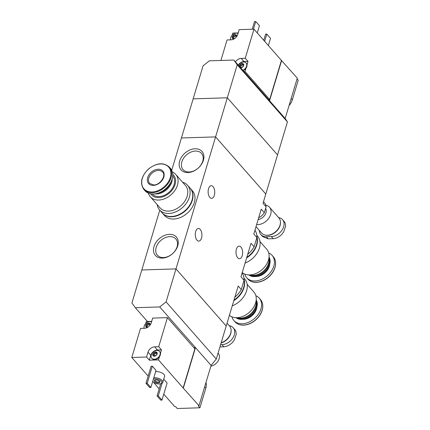 <?xml version="1.0" encoding="UTF-8"?>
<svg xmlns="http://www.w3.org/2000/svg" width="430" height="430" viewBox="0 0 430 430"><rect width="100%" height="100%" fill="white"/><g stroke="black" fill="none" stroke-linecap="round" stroke-linejoin="round"><path stroke-width="0.64" d="M247.691 254.388A20.801 14.932 -41.3 0 0 254.108 246.755L251.034 243.251L240.967 276.807L244.047 280.306A20.801 14.932 -41.3 0 0 242.128 272.937M254.108 246.755L256.882 237.527L253.802 234.027L261.252 209.184L264.332 212.683L266.095 206.819L263.015 203.315L277.538 154.913L227.325 97.782L193.156 98.857L203.057 65.855L209.405 60.813L233.807 60.049L237.226 64.785L227.325 97.782L193.156 98.857L171.721 170.301M256.882 237.527A20.801 14.932 -41.3 0 0 254.963 230.157M234.861 297.168A20.801 14.932 -41.3 0 0 241.278 289.535L238.198 286.031L216.295 359.034L211.103 365.387L199.004 405.721A43.043 19.672 16.7 0 1 198.305 405.931L199.939 407.785L177.246 408.5L175.612 406.64A43.043 19.672 16.7 0 1 174.601 406.49L163.755 394.154M203.406 160.282A13.959 10.019 -41.3 0 0 188.689 150.543A13.959 10.019 -41.3 0 0 182.513 171.14A13.959 10.019 -41.3 0 0 203.406 160.282M177.74 245.842A13.959 10.019 -41.3 0 0 163.024 236.102A13.959 10.019 -41.3 0 0 156.843 256.699A13.959 10.019 -41.3 0 0 177.74 245.842M159.767 210.146L141.819 269.975L175.983 268.9L226.196 326.031L175.983 268.9L166.082 301.903L159.734 306.945L195.483 347.617L193.839 347.666M243.853 71.477L245.014 71.439L269.68 99.502L281.413 60.393L297.281 78.158L285.176 118.492L287.439 121.916L277.538 154.913L227.325 97.782L215.586 136.896L265.799 194.027L215.586 136.896L181.422 137.971L215.586 136.896L175.983 268.9L141.819 269.975L131.919 302.973L135.332 307.708L159.734 306.945M241.278 289.535L244.047 280.306M266.095 206.819A10.616 7.622 -41.3 0 0 264.644 203.008L263.499 201.702M258.672 217.795A10.616 7.622 -41.3 0 0 264.332 212.683M200.219 229.416A6.31 3.316 -91.8 0 1 201.842 236.457A6.31 3.316 -91.8 0 1 198.8 241.106A6.31 3.316 -91.8 0 1 196.988 240.171A6.31 3.316 -91.8 0 1 195.365 233.13A6.31 3.316 -91.8 0 1 198.407 228.486A6.31 3.316 -91.8 0 1 200.219 229.416M213.049 186.636A6.31 3.316 -91.8 0 1 214.672 193.683A6.31 3.316 -91.8 0 1 211.635 198.327A6.31 3.316 -91.8 0 1 209.824 197.392A6.31 3.316 -91.8 0 1 208.201 190.35A6.31 3.316 -91.8 0 1 211.237 185.706A6.31 3.316 -91.8 0 1 213.049 186.636M240.929 247.046A6.31 3.316 -91.8 0 1 242.552 254.092A6.31 3.316 -91.8 0 1 239.515 258.736A6.31 3.316 -91.8 0 1 237.704 257.801A6.31 3.316 -91.8 0 1 236.081 250.76A6.31 3.316 -91.8 0 1 239.118 246.116A6.31 3.316 -91.8 0 1 240.929 247.046M177.09 246.755A12.293 8.82 -41.3 0 0 175.865 238.972A12.293 8.82 -41.3 0 0 160.809 240.461A12.293 8.82 -41.3 0 0 157.401 255.2A12.293 8.82 -41.3 0 0 168.108 256.479A12.293 8.82 -41.3 0 0 177.09 246.755M202.756 161.202A12.293 8.82 -41.3 0 0 201.536 153.413A12.293 8.82 -41.3 0 0 186.48 154.902A12.293 8.82 -41.3 0 0 183.072 169.64A12.293 8.82 -41.3 0 0 193.779 170.92A12.293 8.82 -41.3 0 0 202.756 161.202M148.393 193.145A16.931 12.153 -41.3 0 0 150.333 196.8A16.931 12.153 -41.3 0 0 158.724 200.047A16.931 12.153 -41.3 0 0 175.021 190.259A16.931 12.153 -41.3 0 0 175.768 174.451A16.931 12.153 -41.3 0 0 172.387 172.054M175.768 174.451L185.486 185.507A16.931 12.153 138.7 0 1 184.739 201.315A16.931 12.153 138.7 0 1 168.442 211.103A16.931 12.153 138.7 0 1 160.051 207.857L150.333 196.8M150.683 193.806A14.776 10.605 -41.3 0 0 158.702 197.564A14.776 10.605 -41.3 0 0 173.344 188.361A14.776 10.605 -41.3 0 0 172.752 174.413M152.252 193.984A13.631 9.782 -41.3 0 0 158.993 196.585A13.631 9.782 -41.3 0 0 172.107 188.711A13.631 9.782 -41.3 0 0 172.726 175.988M154.902 193.871A13.631 9.782 -41.3 0 0 156.687 193.962A13.631 9.782 -41.3 0 0 172.274 178.606M158.052 193.156A13.631 9.782 -41.3 0 0 171.156 181.637M143.862 189.436L145.012 190.748A16.931 12.153 -41.3 0 0 153.402 193.994A16.931 12.153 -41.3 0 0 169.7 184.201A16.931 12.153 -41.3 0 0 170.447 168.393L169.291 167.082C163.545 162.105 156.568 162.771 148.361 169.087C141.185 176.397 139.685 183.18 143.862 189.436A16.931 12.153 -41.3 0 0 152.252 192.683A16.931 12.153 -41.3 0 0 168.544 182.89A16.931 12.153 -41.3 0 0 169.291 167.082M153.333 185.389A9.471 6.794 -41.3 0 0 163.938 173.07A9.471 6.794 -41.3 0 0 149.984 173.505A9.471 6.794 -41.3 0 0 153.333 185.389M157.133 204.54A18.651 13.389 -41.3 0 0 159.551 209.894A18.651 13.389 -41.3 0 0 168.791 213.474A18.651 13.389 -41.3 0 0 186.744 202.686A18.651 13.389 -41.3 0 0 187.566 185.271A18.651 13.389 -41.3 0 0 182.567 182.186M159.551 209.894L162.185 212.898A18.651 13.389 -41.3 0 0 171.43 216.473A18.651 13.389 -41.3 0 0 189.383 205.685A18.651 13.389 -41.3 0 0 190.205 188.27L187.566 185.271M162.32 213.043A18.651 13.389 -41.3 0 0 162.449 213.199L164.432 215.446A18.651 13.389 -41.3 0 0 173.672 219.026A18.651 13.389 -41.3 0 0 191.624 208.238A18.651 13.389 -41.3 0 0 192.447 190.823L190.469 188.571A18.651 13.389 -41.3 0 0 190.334 188.421M162.449 213.199A18.651 13.389 -41.3 0 0 171.694 216.774A18.651 13.389 -41.3 0 0 189.646 205.986A18.651 13.389 -41.3 0 0 190.469 188.571M156.961 353.664L156.036 352.358L157.16 352.955L156.515 355.094A2.51 1.801 -41.3 0 0 157.122 354.014A2.51 1.801 -41.3 0 0 157.16 352.955A2.51 1.801 -41.3 0 0 155.628 351.939A2.51 1.801 -41.3 0 0 153.462 353.068A2.51 1.801 -41.3 0 0 152.817 355.207A2.51 1.801 -41.3 0 0 154.349 356.217A2.51 1.801 -41.3 0 0 156.515 355.094L154.349 356.217L154.09 355.723L154.504 356.196M155.628 351.939L156.036 352.358L155.628 351.939L153.462 353.068L152.817 355.207L154.349 356.217M157.16 352.955L156.81 352.874L157.149 353.256M152.817 355.207L153.338 355.486M149.952 324.741L150.097 324.118A2.51 1.801 -41.3 0 0 148.565 323.102A2.51 1.801 -41.3 0 0 146.399 324.231A2.51 1.801 -41.3 0 0 145.754 326.37A2.51 1.801 -41.3 0 0 147.286 327.38A2.51 1.801 -41.3 0 0 147.592 327.354M150.059 325.188A2.51 1.801 -41.3 0 0 150.059 325.177A2.51 1.801 -41.3 0 0 150.097 324.118L148.974 323.521L149.898 324.827M148.565 323.102L148.974 323.521L148.565 323.102L146.399 324.231L145.754 326.37L147.442 327.359M150.097 324.118L149.753 324.037L150.086 324.419M147.243 327.38L147.888 327.139M145.754 326.37L146.275 326.649M199.004 405.721L183.137 387.957L194.871 348.848L167.437 317.63L158.708 346.72L154.682 346.843A6.025 4.327 138.7 0 0 148.017 352.138L146.549 357.029L131.784 357.491L148.146 376.105M167.437 317.63L152.672 318.092L151.204 322.984A6.025 4.327 138.7 0 1 144.539 328.278L140.513 328.402L131.784 357.491M183.137 387.957L158.471 359.894L159.412 356.76A5.165 3.709 138.7 0 1 152.032 358.539A5.165 3.709 138.7 0 1 151.908 358.383M158.708 346.72L161.481 349.869L157.45 349.998A6.025 4.327 138.7 0 0 150.785 355.293L149.317 360.179L158.471 359.894M159.654 351.573A5.165 3.709 138.7 0 1 159.793 351.719A5.165 3.709 138.7 0 1 160.465 353.245L161.481 349.869M151.688 321.361L146.291 321.533L145.641 323.688M153.274 381.942L159.165 388.924M146.549 357.029L149.317 360.179M163.739 379.152L167.109 382.985L161.976 400.099L160.755 400.137L157.063 395.933L160.713 383.754M152.333 366.177L156.025 370.38L150.892 387.489L149.672 387.532L145.98 383.329L151.113 366.215L152.333 366.177L147.2 383.291L150.892 387.489M155.638 371.676A5.74 2.623 16.7 0 1 163.991 374.449A5.74 2.623 16.7 0 1 164.609 376.25L162.776 382.361A5.74 2.623 16.7 0 1 161.605 383.42L160.734 383.748A4.88 2.231 16.7 0 1 152.731 381.362M211.103 365.387L195.483 347.617L183.384 387.951M147.447 321.495L135.332 307.708M216.295 359.034L166.082 301.903M153.397 379.136A4.88 2.231 16.7 0 1 161.207 381.313A4.88 2.231 16.7 0 1 160.734 383.748M159.498 381.367A2.87 1.311 16.7 0 1 159.611 381.507A2.87 1.311 16.7 0 1 158.546 382.937A2.87 1.311 16.7 0 1 154.994 381.872A2.87 1.311 16.7 0 1 154.891 380.093A2.87 1.311 16.7 0 1 159.498 381.367M153.806 377.787A5.74 2.623 16.7 0 1 162.158 380.561A5.74 2.623 16.7 0 1 162.776 382.361M159.353 381.216A2.247 1.027 16.7 0 1 159.369 381.56A2.247 1.027 16.7 0 1 156.923 381.899A2.247 1.027 16.7 0 1 155.063 380.27A2.247 1.027 16.7 0 1 155.268 379.991M145.98 383.329L147.2 383.291M157.063 395.933L158.283 395.896L162.094 383.178M158.283 395.896L161.976 400.099M210.867 366.177A8.611 6.176 -41.3 0 0 219.123 358.754A8.611 6.176 -41.3 0 0 218.268 353.304L218.08 353.089M205.97 382.512A13.341 9.578 138.7 0 1 205.809 388.231L199.939 407.785M151.532 321.898A5.165 3.709 -41.3 0 0 146.189 323.166A5.165 3.709 -41.3 0 0 144.114 328.289M146.979 326.843A0.876 0.629 138.7 0 0 147.237 325.806A0.5 0.36 138.7 0 1 147.872 325.069A0.876 0.629 138.7 0 0 148.979 324.5A0.5 0.36 138.7 0 1 149.339 324.188M159.412 356.76A5.165 3.709 -41.3 0 0 160.304 354.992A5.165 3.709 -41.3 0 0 160.465 353.245M160.041 354.691A5.165 3.709 -41.3 0 0 159.53 351.423A5.165 3.709 -41.3 0 0 153.198 352.046A5.165 3.709 -41.3 0 0 151.768 358.238A5.165 3.709 -41.3 0 0 156.267 358.776A5.165 3.709 -41.3 0 0 160.041 354.691M154.042 355.675A0.876 0.629 138.7 0 0 154.3 354.642A0.5 0.36 138.7 0 1 154.934 353.906A0.876 0.629 138.7 0 0 156.042 353.336A0.5 0.36 138.7 0 1 156.402 353.019M233.313 38.281L232.619 37.491L232.936 35.776A2.51 1.801 -41.3 0 0 232.329 36.856A2.51 1.801 -41.3 0 0 232.297 37.915A2.51 1.801 -41.3 0 0 233.823 38.931A2.51 1.801 -41.3 0 0 234.135 38.899M232.619 37.491L232.297 37.915L233.984 38.904M233.786 38.931L233.597 38.711L234.425 38.689M232.297 37.915L232.818 38.2M236.489 36.292L236.634 35.663A2.51 1.801 -41.3 0 0 235.108 34.653A2.51 1.801 -41.3 0 0 232.936 35.776L235.108 34.653L236.441 36.373M236.597 36.733A2.51 1.801 -41.3 0 0 236.634 35.663L235.108 34.653M236.634 35.663L236.29 35.583L236.629 35.964M240.375 67.118L239.682 66.328L239.999 64.613A2.51 1.801 -41.3 0 0 239.392 65.693A2.51 1.801 -41.3 0 0 239.3 66.295M240.848 67.763L240.628 67.268L241.047 67.741M240.58 67.752A2.51 1.801 -41.3 0 0 240.886 67.768L240.66 67.548L240.886 67.768A2.51 1.801 -41.3 0 0 243.057 66.639A2.51 1.801 -41.3 0 0 243.697 64.5A2.51 1.801 -41.3 0 0 242.171 63.489A2.51 1.801 -41.3 0 0 239.999 64.613L242.171 63.489L243.504 65.209M242.171 63.489L243.697 64.5L243.552 65.129L243.057 66.639L240.886 67.768M243.697 64.5L243.353 64.419L243.692 64.801M220.902 60.453L227.051 39.947L231.077 39.823A6.025 4.327 138.7 0 0 237.742 34.529L239.209 29.638L253.974 29.175L281.413 60.393M235.42 61.882A6.025 4.327 138.7 0 1 241.219 58.394L243.993 61.544L248.019 61.415L245.25 58.265L241.219 58.394M245.25 58.265L253.974 29.175M238.231 32.911L232.829 33.078L232.184 35.239M245.014 71.439L245.949 68.311A5.165 3.709 138.7 0 1 243.095 70.611M246.197 63.124A5.165 3.709 138.7 0 1 246.331 63.269A5.165 3.709 138.7 0 1 247.008 64.79L248.019 61.415M297.055 78.9L298.216 80.222L292.346 99.776A13.341 9.578 138.7 0 1 289.046 105.597M285.176 118.492L269.556 100.717L281.655 60.383M287.439 121.916L237.226 64.785M269.556 100.717L233.807 60.049M269.68 99.502L268.519 99.54M263.902 40.468L263.778 40.296A4.88 2.231 -163.3 0 0 263.219 39.694M253.437 29.192L255.743 21.5L259.435 25.703L257.269 32.922M255.743 21.5L254.522 21.538L252.216 29.229M264.654 41.328L266.82 34.104L270.518 38.308L268.352 45.532M266.82 34.104L265.6 34.147L263.762 40.275M238.188 65.032A6.025 4.327 138.7 0 1 243.993 61.544M245.949 68.311A5.165 3.709 -41.3 0 0 247.008 64.79M242.832 70.316A5.165 3.709 -41.3 0 0 246.067 62.968A5.165 3.709 -41.3 0 0 238.365 65.231M242.939 64.57A0.5 0.36 138.7 0 0 242.579 64.882A0.876 0.629 138.7 0 1 241.472 65.457L240.639 64.505M240.58 67.225A0.876 0.629 138.7 0 0 240.843 66.188A0.5 0.36 138.7 0 1 241.472 65.457M238.07 33.443A5.165 3.709 -41.3 0 0 230.733 37.679A5.165 3.709 -41.3 0 0 230.652 39.834M235.876 35.733A0.5 0.36 138.7 0 0 235.516 36.045A0.876 0.629 138.7 0 1 234.415 36.62L233.576 35.669M233.517 38.388A0.876 0.629 138.7 0 0 233.78 37.351A0.5 0.36 138.7 0 1 234.415 36.62M219.929 346.935L223.793 346.795C226.852 346.532 229.695 345.139 232.329 342.608L234.355 339.974L236.29 334.196L234.355 339.974M236.29 334.196L235.796 331.062L234.914 329.719M229.271 325.709A11.191 8.03 138.7 0 1 233.2 327.757A11.191 8.03 138.7 0 1 232.711 338.211A11.191 8.03 138.7 0 1 221.934 344.683L220.59 344.726M221.111 342.989A11.191 8.03 -41.3 0 0 231.071 329.81M221.181 342.764A11.476 8.24 -41.3 0 0 229.894 335.201A11.476 8.24 -41.3 0 0 229.529 325.994L227.051 323.183M262.585 236.543L268.266 238.849L273.147 238.698C276.205 238.44 279.048 237.043 281.682 234.511L283.709 231.877L285.644 226.105L283.709 231.877M285.644 226.105L285.149 222.966L284.268 221.622M278.624 217.612A11.191 8.03 138.7 0 1 282.553 219.666A11.191 8.03 138.7 0 1 282.058 230.114A11.191 8.03 138.7 0 1 271.287 236.586L266.406 236.736A11.191 8.03 138.7 0 1 260.865 234.592A11.191 8.03 138.7 0 1 259.333 230.432M265.224 235.076A11.191 8.03 -41.3 0 0 267.702 235.355A11.191 8.03 -41.3 0 0 280.425 221.713M256.011 226.658L261.639 233.055A11.476 8.24 -41.3 0 0 267.326 235.258A11.476 8.24 -41.3 0 0 278.371 228.62A11.476 8.24 -41.3 0 0 278.877 217.902L269.513 207.244A11.476 8.24 -41.3 0 0 265.831 205.201M256.646 224.551A11.476 8.24 -41.3 0 0 257.957 224.6A11.476 8.24 -41.3 0 0 269.008 217.962A11.476 8.24 -41.3 0 0 269.513 207.244M258.134 219.579A7.89 5.665 -41.3 0 0 264.81 215.118A7.89 5.665 -41.3 0 0 265.627 208.367M247.148 284.354L253.947 292.088A16.931 12.153 138.7 0 1 253.2 307.896A16.931 12.153 138.7 0 1 236.903 317.689A16.931 12.153 138.7 0 1 229.41 315.324M256.049 301.075A13.631 9.782 138.7 0 1 240.628 318.157A13.631 9.782 138.7 0 1 237.156 317.679M256.167 300.274A13.631 9.782 138.7 0 1 253.27 312.234A13.631 9.782 138.7 0 1 241.155 318.754A13.631 9.782 138.7 0 1 236.344 317.695M256.21 299.866A13.631 9.782 138.7 0 1 254.28 312.239A13.631 9.782 138.7 0 1 241.692 319.366A13.631 9.782 138.7 0 1 235.936 317.684M255.888 295.749A16.931 12.153 138.7 0 1 259.269 298.14A16.931 12.153 138.7 0 1 258.521 313.948A16.931 12.153 138.7 0 1 242.224 323.742A16.931 12.153 138.7 0 1 233.834 320.495A16.931 12.153 138.7 0 1 231.894 316.835M243.955 278.113L244.729 278.995A18.651 13.389 138.7 0 1 232.254 305.854M244.047 279.419A18.651 13.389 138.7 0 1 233.791 300.721M244.052 280.054A18.651 13.389 138.7 0 1 233.968 300.129M259.983 241.574L266.783 249.309A16.931 12.153 138.7 0 1 266.036 265.116A16.931 12.153 138.7 0 1 249.739 274.91A16.931 12.153 138.7 0 1 242.246 272.545M268.884 258.296A13.631 9.782 138.7 0 1 253.463 275.377A13.631 9.782 138.7 0 1 249.991 274.899M269.003 257.495A13.631 9.782 138.7 0 1 266.106 269.454A13.631 9.782 138.7 0 1 253.99 275.974A13.631 9.782 138.7 0 1 249.18 274.915M269.046 257.086A13.631 9.782 138.7 0 1 267.116 269.459A13.631 9.782 138.7 0 1 254.528 276.587A13.631 9.782 138.7 0 1 248.771 274.91M268.723 252.969A16.931 12.153 138.7 0 1 272.104 255.361A16.931 12.153 138.7 0 1 271.357 271.169A16.931 12.153 138.7 0 1 255.06 280.962A16.931 12.153 138.7 0 1 246.669 277.715A16.931 12.153 138.7 0 1 244.729 274.06M256.785 235.334L257.565 236.215A18.651 13.389 138.7 0 1 245.084 263.074M256.882 236.64A18.651 13.389 138.7 0 1 246.626 257.941M256.887 237.274A18.651 13.389 138.7 0 1 246.804 257.35M152.112 191.984A16.458 11.809 -41.3 0 0 170.538 170.576A16.458 11.809 -41.3 0 0 146.297 171.339A16.458 11.809 -41.3 0 0 152.112 191.984M162.61 172.086A8.611 6.176 -41.3 0 0 152.07 173.129A8.611 6.176 -41.3 0 0 149.683 183.454L153.698 184.981C160.239 185.217 166.426 175.279 162.61 172.086M204.648 386.914L205.809 388.231M148.017 352.138L150.785 355.293M154.682 346.843L157.45 349.998M148.979 324.5L148.14 323.548M147.872 325.069L147.038 324.123M147.237 325.806L146.404 324.854M146.77 326.73L146.076 325.945M156.042 353.336L155.203 352.385M154.934 353.906L154.101 352.955M154.3 354.642L153.467 353.691M153.832 355.567L153.139 354.782M291.185 98.459L292.346 99.776M242.579 64.882L241.746 63.93M240.843 66.188L240.004 65.236M235.516 36.045L234.683 35.093M233.78 37.351L232.947 36.399M221.934 344.683L223.793 346.795M271.287 236.586L273.147 238.698M266.406 236.736L268.266 238.849M256.903 306.918A11.691 8.39 138.7 0 1 243.563 319.28A11.691 8.39 138.7 0 1 242.843 319.275M243.375 325.053A16.931 12.153 138.7 0 1 234.99 321.807C237.07 324.102 239.924 325.209 243.541 325.139C247.857 324.924 251.926 323.199 255.748 319.952C258.645 317.399 260.698 314.47 261.902 311.164C263.466 306.461 262.977 302.559 260.419 299.452A16.931 12.153 138.7 0 1 259.672 315.26A16.931 12.153 138.7 0 1 243.375 325.053M269.739 264.138A11.691 8.39 138.7 0 1 256.398 276.501A11.691 8.39 138.7 0 1 255.678 276.495M256.21 282.273A16.931 12.153 138.7 0 1 247.82 279.027C249.905 281.322 252.759 282.435 256.377 282.36C260.688 282.144 264.756 280.419 268.583 277.173C271.481 274.62 273.528 271.69 274.732 268.385C276.302 263.681 275.807 259.779 273.254 256.672A16.931 12.153 138.7 0 1 272.507 272.48A16.931 12.153 138.7 0 1 256.21 282.273M159.793 351.719L159.53 351.423M152.032 358.539L151.768 358.238M246.331 63.269L246.067 62.968M233.2 327.757L234.92 329.713M282.553 219.666L284.273 221.622M260.865 234.592L262.579 236.548M233.834 320.495L234.99 321.807M259.269 298.14L260.419 299.452M246.669 277.715L247.82 279.027M272.104 255.361L273.254 256.672"/></g></svg>
